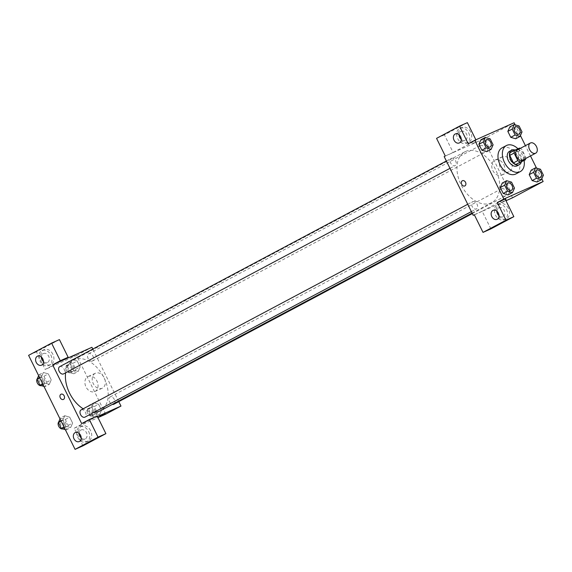 <?xml version="1.0" encoding="UTF-8"?>
<svg xmlns="http://www.w3.org/2000/svg" width="572" height="572" viewBox="0 0 572 572"><rect width="100%" height="100%" fill="white"/><g stroke="black" fill="none" stroke-linecap="round" stroke-linejoin="round"><path stroke-width="0.43" stroke-dasharray="2.86 2.15" d="M517.21 150.014A5.741 3.761 -118 0 1 523.223 153.317A5.741 3.761 -118 0 1 522.601 160.153M510.11 152.66L515.15 150.407A7.793 5.105 -118 0 1 517.596 151.887L521.321 159.431L525.697 157.1L521.971 149.564A7.793 5.105 -118 0 0 520.263 148.398M525.697 157.1A7.793 5.105 -118 0 1 525.647 158.53M521.321 159.431A7.793 5.105 -118 0 1 520.956 162.162M521.392 161.933A8.201 5.37 62 0 0 515.129 150.043M509.495 151.337A8.201 5.37 -118 0 1 518.089 156.049A8.201 5.37 -118 0 1 517.195 165.816M517.596 151.887L521.971 149.564M515.15 150.407L519.519 148.084M517.975 148.777A14.758 9.667 -118 0 1 524.102 160.489M502.037 147.869A14.758 9.667 -118 0 1 517.503 156.363A14.758 9.667 -118 0 1 515.901 173.931M541.806 178.821L536.5 168.089M530.501 155.949L525.418 145.653M520.434 135.571L515.129 124.839M514.478 188.088L510.102 190.412L508.129 194.916L510.102 190.412L507.164 184.477L502.259 183.04L507.164 184.477L511.54 182.146M493.1 144.83L488.724 147.161L486.751 151.666L488.724 147.161L485.792 141.227L480.888 139.79L485.792 141.227L490.168 138.896M522.021 131.932L517.653 134.263L515.679 138.767L517.646 134.263L514.714 128.321L509.809 126.891L514.714 128.321L519.09 125.997M543.4 175.182L539.024 177.513L537.051 182.018L539.024 177.513L536.093 171.579L531.188 170.141L536.093 171.579L540.468 169.248M476.354 141.799L472.064 143.837L476.354 141.799M467.381 122.637L444.415 134.856L453.124 152.481L445.266 155.992M453.124 152.481L476.097 140.269L468.239 143.772M512.519 197.812L483.476 139.046L514.099 122.758M483.476 139.046L444.172 156.571M470.649 132.032A8.201 6.185 -114 0 0 461.84 127.456A8.201 6.185 -114 0 0 459.523 137.466A8.201 6.185 -114 0 0 468.518 142.428A8.201 6.185 -114 0 0 470.649 132.032M476.097 140.269L475.868 139.804M468.683 132.911A8.201 6.185 66 0 1 466.552 143.307A8.201 6.185 66 0 1 457.564 138.338A8.201 6.185 66 0 1 459.874 128.328A8.201 6.185 66 0 1 468.683 132.911M461.254 139.353A4.919 3.711 -114 0 0 465.215 140.312A4.919 3.711 -114 0 0 465.393 140.226A4.919 3.711 -114 0 0 466.552 134.191A4.919 3.711 -114 0 0 461.211 131.324A4.919 3.711 -114 0 0 461.032 131.41A4.919 3.711 -114 0 0 459.273 134.913M444.415 134.856L436.558 138.36M511.139 161.44A8.223 6.206 -114 0 0 502.302 156.842A8.223 6.206 -114 0 0 499.978 166.881A8.223 6.206 -114 0 0 509.001 171.865A8.223 6.206 -114 0 0 511.139 161.44M503.825 164.693A8.223 6.206 66 0 1 501.694 175.125A8.223 6.206 66 0 1 492.671 170.141A8.223 6.206 66 0 1 494.994 160.103A8.223 6.206 66 0 1 503.825 164.693M505.791 200.35L501.108 202.602L505.741 200.243M490.883 228.879L482.167 211.247L505.14 199.035M482.167 211.247L474.31 214.75M474.352 214.829L505.977 200.729M501.229 200.615L505.519 198.577L501.229 200.615M508.401 208.43A8.201 6.185 -114 0 0 499.592 203.847A8.201 6.185 -114 0 0 497.282 213.857A8.201 6.185 -114 0 0 506.27 218.826A8.201 6.185 -114 0 0 508.401 208.43M506.434 209.302A8.201 6.185 66 0 1 504.304 219.698A8.201 6.185 66 0 1 495.316 214.736A8.201 6.185 66 0 1 497.626 204.726A8.201 6.185 66 0 1 506.434 209.302M499.013 215.751A4.919 3.711 -114 0 0 502.974 216.702A4.919 3.711 -114 0 0 503.146 216.624A4.919 3.711 -114 0 0 504.304 210.582A4.919 3.711 -114 0 0 498.963 207.722A4.919 3.711 -114 0 0 498.791 207.808A4.919 3.711 -114 0 0 497.032 211.304M464.779 185.957L464.786 185.957A2.867 2.166 -114 0 0 465.594 182.454A2.867 2.166 -114 0 0 462.448 180.716L462.448 180.716M501.68 188.696A4.097 2.688 -118 0 1 505.913 191.184A4.097 2.688 -118 0 1 505.419 195.982A4.097 2.688 -118 0 1 501.122 193.629A4.097 2.688 -118 0 1 501.572 188.746A4.097 2.688 -118 0 1 501.68 188.696M451.379 158.344A4.097 2.688 -118 0 1 455.612 160.832A4.097 2.688 -118 0 1 455.119 165.63A4.097 2.688 -118 0 1 455.012 165.687A4.097 2.688 -118 0 1 450.779 163.192A4.097 2.688 -118 0 1 451.272 158.394A4.097 2.688 -118 0 1 451.379 158.344M472.758 201.594A4.097 2.688 -118 0 1 476.984 204.082A4.097 2.688 -118 0 1 476.497 208.88A4.097 2.688 -118 0 1 476.383 208.937A4.097 2.688 -118 0 1 472.157 206.442A4.097 2.688 -118 0 1 472.644 201.644A4.097 2.688 -118 0 1 472.758 201.594M480.301 145.438A4.097 2.688 -118 0 1 484.534 147.934A4.097 2.688 -118 0 1 484.048 152.731A4.097 2.688 -118 0 1 483.933 152.788A4.097 2.688 -118 0 1 479.708 150.293A4.097 2.688 -118 0 1 480.194 145.495A4.097 2.688 -118 0 1 480.301 145.438M465.622 151.451A28.729 18.819 -118 0 1 495.266 168.933A28.729 18.819 -118 0 1 491.834 202.552A28.729 18.819 -118 0 1 491.069 202.931A28.729 18.819 -118 0 1 461.425 185.45A28.729 18.819 -118 0 1 464.857 151.823A28.729 18.819 -118 0 1 465.622 151.451M94.037 412.305A28.729 18.819 -118 0 1 83.169 408.794M65.616 372.801A28.729 18.819 -118 0 1 73.309 360.081A28.729 18.819 -118 0 1 103.41 376.605A28.729 18.819 -118 0 1 100.286 410.81M113.871 404.24A4.097 2.688 62 0 0 114.357 399.442A4.097 2.688 62 0 0 110.131 396.947A4.097 2.688 62 0 0 110.024 397.004A4.097 2.688 62 0 0 109.152 400.872A4.097 2.688 62 0 0 112.384 404.375M59.724 366.652A4.097 2.688 -118 0 1 64.014 369.004A4.097 2.688 -118 0 1 63.571 373.888M81.095 409.902A4.097 2.688 -118 0 1 85.392 412.255A4.097 2.688 -118 0 1 84.949 417.138M92.385 361.039A4.097 2.688 -118 0 1 88.159 358.544A4.097 2.688 -118 0 1 88.646 353.746A4.097 2.688 -118 0 1 92.943 356.106A4.097 2.688 -118 0 1 92.492 360.989A4.097 2.688 -118 0 1 92.385 361.039M81.667 423.587L97.447 416.552M118.776 401.63L92.793 349.056M63.399 399.442L63.399 399.442A2.867 2.166 -114 0 0 63.499 399.392A2.867 2.166 -114 0 0 64.178 395.874A2.867 2.166 -114 0 0 61.061 394.201L61.061 394.201M43.458 361.568A4.919 3.711 -114 0 0 47.419 362.526A4.919 3.711 -114 0 0 47.59 362.441A4.919 3.711 -114 0 0 48.749 356.406A4.919 3.711 -114 0 0 43.408 353.539A4.919 3.711 -114 0 0 43.236 353.625A4.919 3.711 -114 0 0 41.477 357.128M50.879 355.126A8.201 6.185 66 0 1 48.756 365.522A8.201 6.185 66 0 1 39.761 360.553A8.201 6.185 66 0 1 42.078 350.543A8.201 6.185 66 0 1 50.879 355.126M52.846 354.247A8.201 6.185 -114 0 0 44.037 349.671A8.201 6.185 -114 0 0 41.727 359.681A8.201 6.185 -114 0 0 50.715 364.643A8.201 6.185 -114 0 0 52.846 354.247M81.21 437.966A4.919 3.711 -114 0 0 85.171 438.924A4.919 3.711 -114 0 0 85.35 438.838A4.919 3.711 -114 0 0 86.508 432.797A4.919 3.711 -114 0 0 81.167 429.937A4.919 3.711 -114 0 0 79.229 433.519M88.639 431.517A8.201 6.185 66 0 1 86.508 441.913A8.201 6.185 66 0 1 77.52 436.951A8.201 6.185 66 0 1 79.83 426.941A8.201 6.185 66 0 1 88.639 431.517M90.605 430.644A8.201 6.185 -114 0 0 81.796 426.061A8.201 6.185 -114 0 0 79.487 436.071A8.201 6.185 -114 0 0 88.474 441.041A8.201 6.185 -114 0 0 90.605 430.644M82.926 445.86L74.217 428.228L97.183 416.008M59.431 339.618L36.458 351.837L45.174 369.462L60.482 361.318M36.458 351.837L28.6 355.341M49.271 384.348L51.237 379.844L48.305 373.909L43.401 372.465L41.434 376.984L44.366 382.911L49.271 384.355L51.237 379.844L48.305 373.909L43.401 372.472L41.427 376.977L44.366 382.911L49.271 384.348L44.895 386.679L46.868 382.175L43.93 376.233L39.025 374.803L38.646 375.668M72.322 359.573L70.356 364.085L73.287 370.012L78.192 371.457L80.159 366.945L77.227 361.011L72.322 359.566L70.356 364.078L73.287 370.012L78.192 371.45L80.166 366.945L77.227 361.011L72.322 359.573L67.946 361.904L65.98 366.402L68.912 372.343L73.817 373.773L75.79 369.276L72.859 363.334L67.946 361.904M93.701 402.824L91.734 407.336L94.666 413.263L99.571 414.707L101.537 410.196L98.606 404.261L93.701 402.817L91.727 407.328L94.666 413.263L99.571 414.7L101.537 410.196L98.606 404.261L93.701 402.824L89.325 405.155L87.352 409.652L90.29 415.594L95.195 417.031L97.168 412.526L94.23 406.585L89.325 405.155M65.33 429.651L66.266 429.929L68.24 425.425L65.308 419.49L60.403 418.053L64.779 415.722L62.813 420.234L65.737 426.161L70.642 427.606L72.608 423.094L69.684 417.16L64.772 415.715M105.656 414.207L76.612 355.441L45.174 369.462M74.217 428.228L97.984 417.632M95.145 373.38A8.223 6.206 -114 0 0 93.207 383.476A8.223 6.206 -114 0 0 102.138 388.266A8.223 6.206 -114 0 0 104.461 378.228A8.223 6.206 -114 0 0 95.438 373.244A8.223 6.206 -114 0 0 95.145 373.38M76.612 355.441L91.928 347.297M87.838 376.641A8.223 6.206 66 0 1 88.131 376.498A8.223 6.206 66 0 1 97.147 381.481A8.223 6.206 66 0 1 94.83 391.527A8.223 6.206 66 0 1 85.9 386.736A8.223 6.206 66 0 1 87.838 376.641M104.869 413.542L99.721 416.08M74.975 355.283L70.678 357.321L74.975 355.283M94.073 414.764A4.097 2.688 -118 0 1 89.847 412.269A4.097 2.688 -118 0 1 90.333 407.471A4.097 2.688 -118 0 1 94.63 409.831A4.097 2.688 -118 0 1 94.187 414.707A4.097 2.688 -118 0 1 94.073 414.764M87.352 409.652L91.727 407.328M90.29 415.594L94.666 413.263M95.195 417.031L99.571 414.7M97.168 412.526L101.537 410.196M94.23 406.585L98.606 404.261M91.885 415.93A4.097 2.688 -118 0 1 87.659 413.434A4.097 2.688 -118 0 1 88.145 408.637A4.097 2.688 -118 0 1 92.442 410.989A4.097 2.688 -118 0 1 91.999 415.873A4.097 2.688 -118 0 1 91.885 415.93M72.701 371.514A4.097 2.688 -118 0 1 68.468 369.019A4.097 2.688 -118 0 1 68.962 364.221A4.097 2.688 -118 0 1 73.252 366.581A4.097 2.688 -118 0 1 72.808 371.457A4.097 2.688 -118 0 1 72.701 371.514M65.98 366.402L70.356 364.078M68.912 372.343L73.287 370.012M73.817 373.773L78.192 371.45M75.79 369.276L80.166 366.945M72.859 363.334L77.227 361.011M70.513 372.672A4.097 2.688 -118 0 1 66.281 370.184A4.097 2.688 -118 0 1 66.774 365.386A4.097 2.688 -118 0 1 71.064 367.739A4.097 2.688 -118 0 1 70.621 372.622A4.097 2.688 -118 0 1 70.513 372.672M60.403 418.053L60.024 418.918M65.151 427.663A4.097 2.688 -118 0 1 60.918 425.168A4.097 2.688 -118 0 1 61.411 420.37A4.097 2.688 -118 0 1 65.709 422.729A4.097 2.688 -118 0 1 65.258 427.606A4.097 2.688 -118 0 1 65.151 427.663M64.779 415.722L62.806 420.227L65.737 426.161L70.642 427.599L72.615 423.101L69.684 417.16L64.779 415.722M61.111 421.128L62.806 420.227M64.05 427.062L65.737 426.161M66.266 429.929L70.642 427.599M68.24 425.425L72.615 423.101M65.308 419.49L69.684 417.16M58.687 421.972A4.097 2.688 -118 0 1 59.223 421.535A4.097 2.688 -118 0 1 63.521 423.895A4.097 2.688 -118 0 1 63.07 428.771A4.097 2.688 -118 0 1 62.963 428.828A4.097 2.688 -118 0 1 62.763 428.9M43.951 386.4L44.895 386.679M43.772 384.413A4.097 2.688 -118 0 1 39.547 381.917A4.097 2.688 -118 0 1 40.033 377.12A4.097 2.688 -118 0 1 44.33 379.479A4.097 2.688 -118 0 1 43.887 384.355A4.097 2.688 -118 0 1 43.772 384.413M39.025 374.803L43.401 372.472M39.74 377.877L41.427 376.977M42.671 383.812L44.366 382.911M46.868 382.175L51.237 379.844M43.93 376.233L48.305 373.909M37.309 378.721A4.097 2.688 -118 0 1 37.845 378.285A4.097 2.688 -118 0 1 42.142 380.637A4.097 2.688 -118 0 1 41.699 385.521A4.097 2.688 -118 0 1 41.584 385.578A4.097 2.688 -118 0 1 41.384 385.65M536.579 170.127A4.097 2.688 -118 0 1 540.862 172.487A4.097 2.688 -118 0 1 540.426 177.363M539.024 177.513L536.093 171.579M515.2 126.877A4.097 2.688 -118 0 1 519.49 129.236A4.097 2.688 -118 0 1 519.054 134.113M517.653 134.263L514.714 128.321M507.657 183.026A4.097 2.688 -118 0 1 511.94 185.385A4.097 2.688 -118 0 1 511.504 190.262M510.102 190.412L507.164 184.477M486.279 139.775A4.097 2.688 -118 0 1 490.569 142.135A4.097 2.688 -118 0 1 490.125 147.011M488.724 147.161L485.792 141.227M461.84 127.456L459.874 128.328M468.518 142.428L466.552 143.307M459.323 142.943L465.215 140.312M455.312 133.955L461.211 131.324M502.302 156.842L494.994 160.103M509.001 171.865L501.694 175.125M506.249 200.057L505.519 198.577M501.108 202.602L500.371 201.115M499.592 203.847L497.626 204.726M506.27 218.826L504.304 219.698M497.075 219.333L502.974 216.702M493.071 210.346L498.963 207.722M472.093 213.056L491.834 202.552M73.309 360.081L464.857 151.823M501.572 188.746L110.024 397.004M505.419 195.982L472.35 213.578M450 168.354L455.119 165.63M446.367 161.004L451.272 158.394M471.378 211.604L476.497 208.88M467.739 204.254L472.644 201.644M92.492 360.989L484.048 152.731M88.646 353.746L480.194 145.495M41.52 365.158L47.419 362.526M37.516 356.17L43.408 353.539M44.037 349.671L42.078 350.543M50.715 364.643L48.756 365.522M79.279 441.548L85.171 438.924M75.268 432.568L81.167 429.937M81.796 426.061L79.83 426.941M88.474 441.041L86.508 441.913M95.438 373.244L88.131 376.498M102.138 388.266L94.83 391.527M91.999 415.873L94.187 414.707M88.145 408.637L90.333 407.471M70.621 372.622L72.808 371.457M66.774 365.386L68.962 364.221M63.07 428.771L65.258 427.606M59.223 421.535L61.411 420.37M41.699 385.521L43.887 384.355M37.845 378.285L40.033 377.12"/><path stroke-width="0.86" d="M535.571 153.246A5.741 3.761 -118 0 1 529.651 149.757A5.741 3.761 -118 0 1 530.337 143.036A5.741 3.761 -118 0 1 536.35 146.339A5.741 3.761 -118 0 1 535.728 153.167A5.741 3.761 -118 0 1 535.571 153.246M535.728 153.167L522.601 160.153A5.741 3.761 -118 0 1 522.451 160.224A5.741 3.761 -118 0 1 516.523 156.735A5.741 3.761 -118 0 1 517.21 150.014L530.337 143.036M514.114 153.067L517.839 160.603A7.793 5.105 -118 0 0 520.291 162.083L515.915 164.414A7.793 5.105 -118 0 1 513.463 162.934L509.738 155.398L514.114 153.067A7.793 5.105 -118 0 1 514.478 150.329L519.519 148.084A7.793 5.105 -118 0 1 520.263 148.398M520.291 162.083L525.332 159.838A7.793 5.105 -118 0 0 525.647 158.53M513.463 162.934L517.839 160.603M515.915 164.414L525.332 159.838M509.738 155.398A7.793 5.105 -118 0 1 510.11 152.66L514.478 150.329M515.129 150.043A8.201 5.37 62 0 0 511.683 150.171A8.201 5.37 62 0 0 510.617 159.602A8.201 5.37 62 0 0 519.383 164.65A8.201 5.37 62 0 0 521.392 161.933M519.383 164.65L517.195 165.816A8.201 5.37 -118 0 1 516.974 165.923A8.201 5.37 -118 0 1 508.429 160.768A8.201 5.37 -118 0 1 509.495 151.337L511.683 150.171M524.102 160.489A14.758 9.667 -118 0 1 520.277 171.607A14.758 9.667 -118 0 1 519.876 171.793A14.758 9.667 -118 0 1 504.654 162.82A14.758 9.667 -118 0 1 506.413 145.545A14.758 9.667 -118 0 1 517.975 148.777M520.277 171.607L515.901 173.931A14.758 9.667 -118 0 1 515.501 174.124A14.758 9.667 -118 0 1 500.278 165.144A14.758 9.667 -118 0 1 502.037 147.869L506.413 145.545M515.129 124.839L514.099 122.758L474.796 140.283L503.839 199.049L543.143 181.524L541.806 178.821M536.5 168.089L530.501 155.949M525.418 145.653L520.434 135.571M506.635 180.709L502.259 183.04L500.293 187.544L503.224 193.479L508.129 194.916L512.505 192.585L514.478 188.088L511.54 182.146L506.635 180.709L504.661 185.214L507.6 191.148L512.505 192.585M485.256 137.459L480.888 139.79L478.914 144.287L481.846 150.229L486.751 151.666L491.126 149.335L493.1 144.83L490.168 138.896L485.256 137.459L483.29 141.963L486.221 147.898L491.126 149.335M514.185 124.56L509.809 126.891L507.836 131.388L510.775 137.33L515.679 138.767L520.055 136.436L522.021 131.932L519.09 125.997L514.185 124.56L512.212 129.065L515.143 134.999L520.055 136.436M535.556 167.81L531.188 170.141L529.214 174.639L532.146 180.58L537.051 182.018L541.427 179.687L543.4 175.182L540.468 169.248L535.556 167.81L533.59 172.315L536.522 178.25L541.427 179.687M475.868 139.804L467.381 122.637L459.523 126.14L468.239 143.772L474.796 140.283M503.839 199.049L497.282 202.538L505.14 199.035L513.849 216.659L490.883 228.879L483.025 232.382L474.31 214.75L473.216 215.337L444.172 156.571L445.266 155.992L436.558 138.36L459.523 126.14M459.273 134.913A4.919 3.711 -114 0 0 461.254 139.353M459.495 142.857A4.919 3.711 -114 0 0 460.653 136.815A4.919 3.711 -114 0 0 455.312 133.955A4.919 3.711 -114 0 0 453.925 139.961A4.919 3.711 -114 0 0 459.323 142.943A4.919 3.711 -114 0 0 459.495 142.857M505.977 200.729L512.519 197.812L543.143 181.524M505.741 200.243L506.249 200.057L505.791 200.35M473.216 215.337L474.352 214.829M497.032 211.304A4.919 3.711 -114 0 0 499.013 215.751M497.254 219.248A4.919 3.711 -114 0 0 498.412 213.213A4.919 3.711 -114 0 0 493.071 210.346A4.919 3.711 -114 0 0 491.684 216.352A4.919 3.711 -114 0 0 497.075 219.333A4.919 3.711 -114 0 0 497.254 219.248M513.849 216.659L505.991 220.163L483.025 232.382M497.282 202.538L505.991 220.163M462.448 180.716A2.867 2.166 -114 0 0 461.704 184.356A2.867 2.166 66 0 1 462.448 180.716A2.867 2.166 66 0 1 465.594 182.454A2.867 2.166 66 0 1 464.779 185.957A2.867 2.166 66 0 1 461.697 184.356A2.867 2.166 -114 0 0 464.786 185.957M472.093 213.056L100.286 410.81A28.729 18.819 -118 0 1 99.514 411.182A28.729 18.819 -118 0 1 94.037 412.305M83.169 408.794A28.729 18.819 -118 0 1 65.616 372.801M112.384 404.375A4.097 2.688 62 0 0 113.871 404.24L472.35 213.578M450 168.354L63.571 373.888A4.097 2.688 -118 0 1 63.463 373.938A4.097 2.688 -118 0 1 59.231 371.45A4.097 2.688 -118 0 1 59.724 366.652L446.367 161.004M471.378 211.604L84.949 417.138A4.097 2.688 -118 0 1 84.835 417.188A4.097 2.688 -118 0 1 80.609 414.7A4.097 2.688 -118 0 1 81.095 409.902L467.739 204.254M81.667 423.587L52.624 364.822L60.282 360.753L51.566 343.121L28.6 355.341L75.068 449.363L98.041 437.144L89.325 419.519L81.667 423.587M97.447 416.552L120.971 406.063L118.776 401.63M92.793 349.056L91.928 347.297L52.624 364.822M63.499 399.392A2.867 2.166 66 0 1 63.399 399.442A2.867 2.166 66 0 1 60.253 397.704A2.867 2.166 66 0 1 61.061 394.201A2.867 2.166 66 0 1 64.178 395.874A2.867 2.166 66 0 1 63.499 399.392M41.699 365.072A4.919 3.711 66 0 1 41.52 365.158A4.919 3.711 66 0 1 36.129 362.176A4.919 3.711 66 0 1 37.516 356.17A4.919 3.711 66 0 1 42.857 359.037A4.919 3.711 66 0 1 41.699 365.072M79.451 441.462A4.919 3.711 66 0 1 79.279 441.548A4.919 3.711 66 0 1 73.881 438.567A4.919 3.711 66 0 1 75.268 432.568A4.919 3.711 66 0 1 80.609 435.428A4.919 3.711 66 0 1 79.451 441.462M61.061 394.201A2.867 2.166 -114 0 0 60.253 397.704A2.867 2.166 -114 0 0 63.399 399.442M41.477 357.128A4.919 3.711 -114 0 0 43.458 361.568M79.229 433.519A4.919 3.711 -114 0 0 81.21 437.966M89.325 419.519L97.183 416.008L105.899 433.64L82.926 445.86L75.068 449.363M105.899 433.64L98.041 437.144M60.482 361.318L68.139 357.25L59.431 339.618L51.566 343.121M68.139 357.25L60.282 360.753M97.984 417.632L105.656 414.207L120.971 406.063M100.579 415.579L104.869 413.542L100.579 415.579M99.721 416.08L104.869 413.542M60.024 418.918L58.43 422.551L61.361 428.492L65.33 429.651M58.43 422.551L61.111 421.128M61.361 428.492L64.05 427.062M62.763 428.9A4.097 2.688 -118 0 1 58.909 426.648A4.097 2.688 -118 0 1 58.687 421.972M38.646 375.668L37.051 379.3L39.99 385.242L43.951 386.4M37.051 379.3L39.74 377.877M39.99 385.242L42.671 383.812M41.384 385.65A4.097 2.688 -118 0 1 37.53 383.397A4.097 2.688 -118 0 1 37.309 378.721M540.418 177.37L540.44 177.363A4.097 2.688 -118 0 1 540.326 177.413A4.097 2.688 -118 0 1 536.078 174.932A4.097 2.688 -118 0 1 536.572 170.134A4.097 2.688 -118 0 1 536.579 170.127A4.097 2.688 -118 0 1 540.883 172.479A4.097 2.688 -118 0 1 540.44 177.363A4.097 2.688 -118 0 1 540.418 177.37A4.097 2.688 -118 0 1 540.311 177.42A4.097 2.688 -118 0 1 536.1 174.918A4.097 2.688 -118 0 1 536.586 170.12L536.586 170.12M531.188 170.141L529.214 174.639L533.59 172.315M529.214 174.639L532.146 180.58L536.522 178.25M532.146 180.58L537.051 182.018M519.04 134.12L519.061 134.113A4.097 2.688 -118 0 1 518.954 134.163A4.097 2.688 -118 0 1 514.707 131.682A4.097 2.688 -118 0 1 515.193 126.884A4.097 2.688 -118 0 1 515.2 126.877A4.097 2.688 -118 0 1 519.505 129.229A4.097 2.688 -118 0 1 519.061 134.113A4.097 2.688 -118 0 1 519.04 134.12A4.097 2.688 -118 0 1 518.933 134.17A4.097 2.688 -118 0 1 514.721 131.667A4.097 2.688 -118 0 1 515.208 126.87L515.208 126.87M509.809 126.891L507.836 131.388L512.212 129.065M507.836 131.388L510.775 137.33L515.143 134.999M510.775 137.33L515.679 138.767M511.382 190.319A4.097 2.688 -118 0 1 507.157 187.83A4.097 2.688 -118 0 1 507.643 183.033A4.097 2.688 -118 0 1 507.657 183.026L507.664 183.019A4.097 2.688 -118 0 1 511.961 185.378A4.097 2.688 -118 0 1 511.511 190.262A4.097 2.688 -118 0 1 511.497 190.269A4.097 2.688 -118 0 1 511.382 190.319M502.259 183.04L500.293 187.544L504.661 185.214M500.293 187.544L503.224 193.479L507.6 191.148M503.224 193.479L508.129 194.916M511.497 190.269L511.511 190.262A4.097 2.688 -118 0 1 511.404 190.312A4.097 2.688 -118 0 1 507.171 187.816A4.097 2.688 -118 0 1 507.664 183.019M490.118 147.018L490.14 147.011A4.097 2.688 -118 0 1 490.025 147.061A4.097 2.688 -118 0 1 485.778 144.58A4.097 2.688 -118 0 1 486.272 139.782A4.097 2.688 -118 0 1 486.279 139.775A4.097 2.688 -118 0 1 490.583 142.128A4.097 2.688 -118 0 1 490.14 147.011A4.097 2.688 -118 0 1 490.118 147.018A4.097 2.688 -118 0 1 490.011 147.068A4.097 2.688 -118 0 1 485.8 144.566A4.097 2.688 -118 0 1 486.286 139.768L486.286 139.768M480.888 139.79L478.914 144.287L483.29 141.963M478.914 144.287L481.846 150.229L486.221 147.898M481.846 150.229L486.751 151.666"/></g></svg>
